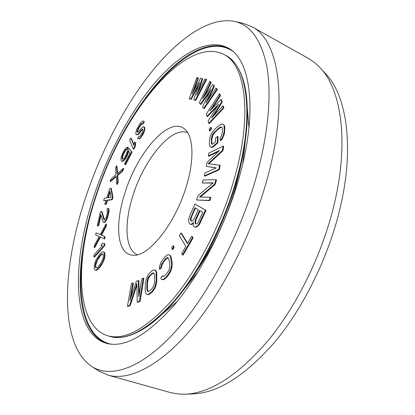 <?xml version="1.0" encoding="UTF-8"?>
<svg xmlns="http://www.w3.org/2000/svg" width="415" height="415" viewBox="0 0 415 415"><rect width="100%" height="100%" fill="white"/><g stroke="black" fill="none" stroke-linecap="round" stroke-linejoin="round"><path stroke-width="0.62" d="M136.613 134.714L138.148 134.6L139.118 133.796L138.641 133.583L141.095 130.279L142.568 129.049L142.942 129.444L142.973 130.969L141.8 133.635L140.478 135.581L139.767 136.307L138.911 136.307L137.598 138.237L137.962 138.641L138.818 138.646L139.845 138.086L140.996 136.711L143.725 131.763L144.404 129.496L144.42 128.209L143.787 126.627L141.722 127.794L138.569 131.83L137.241 132.245L137.095 131.534L137.941 128.754L140.493 124.671L141.411 123.618L142.215 123.348L142.584 123.732L143.901 121.787L143.481 121.175L142.568 120.978L140.197 123.271L136.67 129.413L135.757 133.215L135.99 134.398L136.613 134.714L138.641 133.583M138.148 134.6L137.671 134.387M95.476 198.043C75.219 259.645 75.245 325.215 107.34 335.662C124.692 340.824 146.479 328.753 172.687 299.448C197.654 269.916 221.641 223.379 234.361 178.517C252.953 113.907 245.234 64.175 223.55 54.235C183.399 35.021 120.2 117.907 95.476 198.043M124.625 193.945C136.768 153.047 169.398 115.09 184.81 129.226C193.286 136.208 194.583 158.904 186.662 185.22C175.815 223.291 148.228 257.58 132.795 255.184C117.118 254.452 114.592 225.003 124.625 193.945M193.847 90.755L198.443 78.02L196.793 77.564L189.162 98.791L191.17 99.403L198.515 85.734M191.17 99.403L190.656 99.154L199.636 82.435L193.686 99.896L195.74 100.523L206.66 79.488L204.948 79.016L196.632 95.108L202.188 78.523L200.632 78.243L192.052 94.06L197.934 77.766M198.334 91.814L202.702 78.783L202.188 78.523M137.962 138.641L139.295 138.859L140.322 138.299L143.419 133.765L144.887 129.708L144.695 127.467L143.787 126.627M137.681 132.302L137.858 130.398L139.227 127.452L140.965 124.884L142.49 123.634M142.584 123.732L143.061 123.945L144.379 122L143.481 121.175M139.118 133.796L141.572 130.492L142.874 129.376M133.319 149.047L133.796 149.255L135.046 147.138L135.721 143.683L135.067 142.174L134.59 141.961L133.915 145.4L130.818 138.112L129.599 140.192L133.319 149.047L134.564 146.931L135.238 143.476L134.59 141.961M134.04 144.778L131.29 138.32L130.818 138.112M122.71 159.189L122.565 157.166L123.556 154.188L125.538 150.64L126.316 149.799L127.12 149.592L128.251 147.367L127.779 147.164L125.978 147.963L124.723 149.41L122.565 153.322L121.113 157.524L120.967 159.168L121.533 161.139L123.421 160.532L125.745 157.373L128.349 150.878L130.103 153.036L124.562 163.878L125.102 164.584L131.617 151.833L128.754 148.347L125.206 156.688L123.566 158.872L122.368 159.158L122.093 156.963L123.089 153.986L125.065 150.438L125.844 149.597L126.648 149.384L127.779 147.164M121.533 161.139L122.907 161.29L125.164 159.298L127.358 155.345L128.743 151.366M125.102 164.584L125.579 164.786L132.095 152.04L128.754 148.347M200.357 104.227L211.048 89.059L202.598 106.961L203.729 108.346L216.926 89.033L216.023 88.042L205.944 102.868L213.927 85.76L212.75 84.468L202.541 98.817L210.706 82.237L209.84 81.288L199.252 102.879L200.881 104.487L209.611 92.109M203.729 108.346L204.258 108.606L217.46 89.298L216.023 88.042M208.014 99.818L214.456 86.024L212.75 84.468M204.652 95.849L211.23 82.502L209.84 81.288M206.945 116.278L218.684 104.144L208.128 120.957L208.729 123.322L223.358 107.667L222.855 105.903L211.65 117.979L221.693 101.82L221.039 99.512L209.829 110.981L219.903 95.523L219.421 93.826L206.359 113.964L206.945 116.278L207.479 116.532L217.211 106.489M208.729 123.322L209.269 123.582L223.903 107.936L223.4 106.167L222.855 105.903M213.787 115.676L222.238 102.09L221.579 99.782L221.039 99.512M211.946 108.813L220.438 95.787L219.955 94.096L219.421 93.826M209.357 130.787L209.902 131.047L211.427 129.439L211.287 127.638L210.742 127.379L209.222 128.987L209.357 130.787L210.882 129.179L210.742 127.379M211.318 147.299L211.878 147.553L213.113 146.926L217.854 142.957L218.062 136.696L217.501 136.436L215.608 138.039L215.478 141.785L212.962 143.901L212.039 144.275L211.463 143.554L211.36 138.454L212.397 134.797L213.362 133.179L219.328 127.659L220.578 126.985L221.511 126.99L222.113 127.68L222.383 129.06L222.274 132.795L221.226 136.535L220.251 137.764L220.173 140.286L221.792 138.511L223.135 135.747L224.209 131.161L224.043 125.621L223.452 124.521L222.217 123.976L219.405 125.206L214.705 129.257L211.873 132.878L210.576 135.57L209.508 140.037L209.357 143.735L210.14 146.682L211.318 147.299L212.558 146.666L217.294 142.693L217.501 136.436M212.304 144.166L211.769 142.423L211.915 138.714L212.952 135.057L215.172 131.965L219.883 127.924L221.74 127.255M220.173 140.286L220.733 140.545L222.357 138.776L224.391 133.791L224.868 127.68L224.603 125.89L223.452 124.521M204.393 175.882L204.958 176.126L219.364 169.673L220.194 165.258L208.123 163.723L222.373 150.417L223.187 146.085L208.844 153.094L208.294 155.916L219.525 150.479L207.002 162.524L206.26 166.322L216.215 167.888L204.953 173.003L204.393 175.882L218.788 169.413L219.618 164.999M208.87 163.806L222.943 150.681L223.758 146.35L223.187 146.085M208.294 155.916L208.854 156.17L218.409 151.553M206.26 166.322L215.945 168.013M194.671 227.093L196.145 227.259L199.273 224.754L206.027 210.338L194.983 204.05L189.748 215.753L188.872 218.326L188.638 220.681L189.25 223.592L190.319 224.287L191.185 224.209L192.716 223.286L193.374 222.435L193.359 225.61L193.795 226.528L194.671 227.093L195.558 227.026L197.12 226.097L198.686 224.515L205.441 210.094L194.983 204.05M190.319 224.287L191.766 224.442L193.157 223.602M202.198 182.963L213.294 182.839L198.085 195.475L196.596 199.999L209.243 200.367L210.255 197.265L199.428 197.021L214.467 184.364L215.976 179.737L203.184 179.965L202.198 182.963L212.983 183.103M196.596 199.999L209.829 200.616L210.841 197.509L210.255 197.265M200.269 197.042L215.048 184.618L216.557 179.991L215.976 179.737M187.679 243.283L181.464 233.235L180.888 233.007L179.353 235.663L185.884 246.37L181.687 253.565L182.476 254.893L192.503 237.691L191.683 236.405L187.461 243.657L180.888 233.007M182.476 254.893L183.062 255.116L193.094 237.925L192.275 236.638L191.683 236.405M172.215 249.311L172.79 249.529L174.15 247.542L173.6 245.965L173.024 245.747L171.675 247.734L172.215 249.311L173.569 247.324L173.024 245.747M159.448 268.977L161.108 266.949L161.202 265.476L161.912 263.701L165.466 258.893L166.643 257.891L167.619 257.611L168.371 258.052L168.915 259.214L169.906 264.931L169.517 268.671L167.717 272.256L165.16 275.347L163.961 276.328L162.991 276.572L162.519 275.752L160.838 277.791L161.425 279.394L162.799 279.591L165.544 277.692L168.111 274.595L170.492 270.31L171.675 265.123L170.617 257.134L170 255.599L169.175 254.789L167.79 254.675L165.087 256.646L161.269 261.792L159.422 266.757L159.448 268.977L160.024 269.19L161.684 267.156L161.777 265.683L163.531 262.176L166.042 259.105L168.054 257.865M163.396 276.468L162.519 275.752M161.425 279.394L163.386 279.798L166.13 277.9L168.698 274.808L171.079 270.523L171.96 267.582L172.209 263.063L171.198 257.352L170.581 255.816L169.175 254.789M146.92 294.479L148.58 294.655L152.191 292.072L154.743 288.57L155.9 285.785L156.818 280.971L156.683 272.209L156.154 270.907L155.075 270.103L153.415 269.973L152.046 270.736L148.487 274.274L146.256 278.807L145.338 283.497L145.157 290.21L145.867 293.587L146.92 294.479L147.999 294.458L151.61 291.875L154.162 288.368L155.319 285.582L156.237 280.763L156.107 272.001L155.578 270.705L154.499 269.895M130.995 297.145L133.386 283.212L132.831 283.02L131.363 283.704L127.467 306.265L129.682 305.326L136.872 283.341L137.204 302.141L139.507 301.166L143.336 278.128L141.806 278.839L138.797 296.875L138.278 280.483L136.281 281.412L129.776 300.776L132.831 283.02M127.467 306.265L128.033 306.452L130.248 305.513L136.903 285.157M137.204 302.141L137.78 302.333L140.083 301.357L143.901 278.325L143.336 278.128M139.269 294.038L138.838 280.68L138.278 280.483M110.115 181.334L116.195 176.173L116.734 184.244L117.71 181.879L117.248 175.234L122.269 170.824L123.245 168.454L117.16 173.828L116.475 165.907L115.52 168.225L115.967 174.71L111.07 179.021L110.115 181.334L110.592 181.526L116.231 176.738M116.734 184.244L117.217 184.442L118.192 182.076L117.725 175.431L122.747 171.027L123.722 168.656L123.245 168.454M117.585 173.454L116.947 166.109L116.475 165.907M103.631 200.621L106.017 200.295L104.756 204.253L105.789 204.128L107.044 200.155L111.76 199.516L112.517 197.109L110.805 188.301L109.768 188.472L106.769 197.924L104.383 198.261L103.631 200.621L105.929 200.559M104.756 204.253L106.271 204.315L107.527 200.346L112.242 199.708L113.005 197.301L111.282 188.493L110.805 188.301M104.554 219.851L101.867 211.536L101.385 211.349L100.42 211.883L97.292 225.75L98.256 225.241L100.695 214.42L103.231 222.279L104.336 222.046L105.218 221.231L106.37 219.234L107.843 214.98L108.538 209.435L108.082 208.32L107.376 208.372L106.94 210.312L107.506 211.712L106.925 215.126L105.633 218.586L104.461 219.898L103.843 219.535L101.385 211.349M97.292 225.75L97.779 225.931L98.744 225.423L100.985 215.442M103.231 222.279L104.43 222.44L105.711 221.418L107.61 217.631L109.083 210.965L109.026 209.627L108.569 208.512L108.082 208.32M95.253 270.092L96.498 270.331L99.258 268.054L101.276 265.387L103.869 260.553L105.011 256.263L104.684 252.553L103.377 251.734L101.685 252.294L99.865 254.058L96.176 259.676L94.76 263.26L94.127 267.831L94.48 269.408L95.253 270.092L95.984 270.155L98.749 267.877L101.862 263.406L103.361 260.376L104.497 256.081L104.175 252.372L103.377 251.734M93.852 256.999L94.355 257.175L104.715 245.727L104.762 243.667L102.744 243.169L100.975 245.135L102.474 245.462L93.92 254.945L93.852 256.999L104.212 245.54L104.258 243.486M100.975 245.135L102.417 245.524M94.205 247.47L100.036 236.794L104.258 238.796L104.513 236.56L101.021 234.947L105.706 226.227L105.96 224.033L100.3 234.594L96 232.867L95.73 235.035L99.107 236.623L94.475 245.255L94.205 247.47L94.698 247.646L100.508 237.022M104.258 238.796L104.756 238.983L105.016 236.742L101.519 235.129L106.199 226.408L106.453 224.219L105.96 224.033M100.306 234.579L96 232.867M191.611 221.179L190.936 220.121L191.388 217.273L195.512 208.06M195.979 223.95L195.496 223.005L195.942 220.111L200.123 210.779M148.082 291.423L147.372 289.011L147.538 282.293L148.43 278.481L150.37 275.498L152.564 273.589L153.96 273.137M108.367 197.701L110.131 192.124M96.233 267.924L95.735 266.544L95.839 264.703L97.432 260.2L100.274 256.06L101.628 254.587L102.936 254.084M137.22 254.769C125.195 249.747 124.007 223.721 132.603 196.658C143.445 160.268 171.354 125.792 187.653 132.644M189.162 98.791L190.656 99.154M195.74 100.523L195.221 100.269L206.146 79.229M193.686 99.896L195.221 100.269M202.722 212.309L198.463 221.812L197.571 223.171L196.679 223.887L195.792 223.965L194.91 222.772L195.361 219.877L199.579 210.457L202.722 212.309M191.424 221.195L190.355 219.888L190.366 218.643L194.972 207.739L198.251 209.674L194.049 219.058L192.295 221.117L191.424 221.195M151.667 289.125L149.441 291.008L148.342 291.491L147.538 291.283L146.796 288.814L146.967 282.096L147.859 278.278L148.695 276.686L151.994 273.386L153.083 272.873L153.898 273.039L154.676 275.441L154.551 282.2L153.649 286.101L151.667 289.125M109.928 191.061L111.106 197.312L107.796 197.779L109.928 191.061M99.771 255.879L101.12 254.405L102.557 253.85L103.086 254.177L103.439 255.422L102.977 258.799L100.414 263.935L97.489 267.468L96.067 267.981L95.559 267.634L95.227 266.368L95.704 263.011L98.225 257.948L99.771 255.879L100.274 256.06M211.23 82.502L210.706 82.237M214.456 86.024L213.927 85.76M217.46 89.298L216.926 89.033M220.438 95.787L219.903 95.523M222.238 102.09L221.693 101.82M223.903 107.936L223.358 107.667M211.427 129.439L210.882 129.179M213.113 146.926L212.558 146.666M217.854 142.957L217.294 142.693M224.603 125.89L224.043 125.621M224.868 127.68L224.313 127.415M224.769 131.425L224.209 131.161M224.391 133.791L223.825 133.521M223.695 136.011L223.135 135.747M222.357 138.776L221.792 138.511M221.133 127.249L220.578 126.985M219.883 127.924L219.328 127.659M215.172 131.965L214.617 131.705M213.912 133.438L213.362 133.179M212.952 135.057L212.397 134.797M212.283 136.81L211.733 136.551M211.915 138.714L211.36 138.454M211.769 142.423L211.214 142.163M212.018 143.813L211.463 143.554M222.943 150.681L222.373 150.417M219.364 169.673L218.788 169.413M215.048 184.618L214.467 184.364M209.829 200.616L209.243 200.367M193.172 223.467L192.716 223.286M191.766 224.442L191.185 224.209M206.027 210.338L205.441 210.094M200.627 222.388L200.035 222.15M199.273 224.754L198.686 224.515M197.706 226.331L197.12 226.097M196.145 227.259L195.558 227.026M195.942 220.111L195.361 219.877M195.501 221.74L194.915 221.501M195.496 223.005L194.91 222.772M195.932 223.924L195.346 223.685M191.362 221.019L190.781 220.785M191.388 217.273L190.812 217.04M190.947 218.876L190.366 218.643M190.936 220.121L190.355 219.888M193.094 237.925L192.503 237.691M174.15 247.542L173.569 247.324M161.684 267.156L161.108 266.949M170.581 255.816L170 255.599M171.198 257.352L170.617 257.134M172.209 263.063L171.623 262.851M172.261 265.335L171.675 265.123M171.96 267.582L171.369 267.364M171.079 270.523L170.492 270.31M170.067 272.691L169.476 272.479M168.698 274.808L168.111 274.595M166.13 277.9L165.544 277.692M164.646 279.217L164.06 279.01M163.386 279.798L162.799 279.591M167.224 258.104L166.643 257.891M166.042 259.105L165.466 258.893M163.531 262.176L162.96 261.969M162.488 263.914L161.912 263.701M161.777 265.683L161.202 265.476M152.191 292.072L151.61 291.875M153.602 290.438L153.021 290.235M149.955 293.95L149.379 293.753M148.58 294.655L147.999 294.458M156.154 270.907L155.578 270.705M156.683 272.209L156.107 272.001M156.927 274.201L156.351 273.999M156.818 280.971L156.237 280.763M156.497 283.481L155.916 283.279M155.9 285.785L155.319 285.582M154.743 288.57L154.162 288.368M153.659 273.075L153.083 272.873M152.564 273.589L151.994 273.386M150.37 275.498L149.799 275.295M149.265 276.888L148.695 276.686M148.43 278.481L147.859 278.278M147.854 280.281L147.284 280.084M147.538 282.293L146.967 282.096M147.372 289.011L146.796 288.814M147.6 290.588L147.024 290.391M140.083 301.357L139.507 301.166M130.248 305.513L129.682 305.326M139.253 136.462L138.911 136.307M142.283 129.76L141.806 129.547M141.572 130.492L141.095 130.279M140.26 132.427L139.782 132.214M139.295 138.859L138.818 138.646M140.322 138.299L139.845 138.086M141.479 136.924L140.996 136.711M142.584 135.306L142.101 135.088M143.419 133.765L142.942 133.547M144.207 131.975L143.725 131.763M144.887 129.708L144.404 129.496M144.902 128.427L144.42 128.209M144.695 127.467L144.213 127.255M137.573 131.747L137.095 131.534M137.858 130.398L137.386 130.186M138.413 128.972L137.941 128.754M139.227 127.452L138.755 127.239M140.965 124.884L140.493 124.671M141.888 123.831L141.411 123.618M144.379 122L143.901 121.787M135.721 143.683L135.238 143.476M135.046 147.138L134.564 146.931M132.095 152.04L131.617 151.833M128.199 153.348L127.721 153.14M127.358 155.345L126.881 155.137M126.222 157.576L125.745 157.373M125.164 159.298L124.687 159.09M123.898 160.735L123.421 160.532M122.907 161.29L122.435 161.093M127.12 149.592L126.648 149.384M126.316 149.799L125.844 149.597M125.538 150.64L125.065 150.438M124.682 151.983L124.21 151.781M123.556 154.188L123.089 153.986M122.913 155.796L122.441 155.594M122.565 157.166L122.093 156.963M122.503 158.307L122.031 158.11M122.633 159.085L122.155 158.883M122.747 171.027L122.269 170.824M117.725 175.431L117.248 175.234M118.192 182.076L117.71 181.879M113.005 197.301L112.517 197.109M112.242 199.708L111.76 199.516M107.527 200.346L107.044 200.155M106.271 204.315L105.789 204.128M104.331 219.722L103.843 219.535M109.026 209.627L108.538 209.435M109.083 210.965L108.595 210.779M108.678 213.595L108.191 213.409M108.331 215.167L107.843 214.98M107.61 217.631L107.117 217.444M106.863 219.421L106.37 219.234M105.711 221.418L105.218 221.231M104.824 222.233L104.336 222.046M104.43 222.44L103.937 222.253M98.744 225.423L98.256 225.241M106.199 226.408L105.706 226.227M101.519 235.129L101.021 234.947M105.016 236.742L104.513 236.56M104.715 245.727L104.212 245.54M104.684 252.553L104.175 252.372M105.073 254.105L104.564 253.923M105.011 256.263L104.497 256.081M104.466 258.721L103.958 258.54M103.869 260.553L103.361 260.376M103.024 262.379L102.51 262.197M102.375 263.587L101.862 263.406M101.276 265.387L100.762 265.211M99.258 268.054L98.749 267.877M98.122 269.216L97.608 269.039M97.432 269.786L96.918 269.61M96.498 270.331L95.984 270.155M101.628 254.587L101.12 254.405M98.729 258.125L98.225 257.948M97.432 260.2L96.928 260.018M96.207 263.188L95.704 263.011M95.839 264.703L95.331 264.526M95.735 266.544L95.227 266.368M96.067 267.805L95.559 267.634M93.116 198.375C71.883 262.83 71.639 332.109 105.711 343.138C123.898 348.507 146.76 335.813 174.3 305.051C200.544 274.019 225.776 225.013 239.087 177.853C258.488 110.1 250.25 58.256 227.669 47.787C207.282 37.469 178.875 54.37 153.861 84.074C128.749 114.229 106.868 156.061 93.116 198.375M234.273 21.378C209.025 16.522 177.568 39.186 150.453 73.325C123.26 107.988 100.031 153.431 84.945 199.522C62.188 268.738 58.909 344.3 91.751 366.512C110.037 378.319 140.197 369.381 173.558 333.51C206.805 297.705 240.166 235.321 256.75 175.369C268.614 132.401 271.675 93.251 266.824 66.307C261.134 39.627 250.281 24.651 234.273 21.378L242.593 23.188L251.947 26.736C278.361 39.612 289.265 99.501 267.146 179.098C251.812 235.098 221.714 293.519 190.283 330.195C158.753 366.881 128.458 380.934 108.056 375.181L171.348 392.813L178.673 394.053L185.349 394.203C210.312 393.171 237.728 375.518 267.592 341.234C295.983 306.955 320.8 257.274 333.022 209.103C349.632 144.462 341.794 89.977 320.141 67.79L315.301 63.189L309.232 58.899L251.947 26.736M91.751 366.512L98.926 371.098L108.056 375.181M185.349 394.203L193.38 393.877C218.249 392.834 245.4 375.539 274.823 341.996C302.784 308.47 327.087 259.925 338.967 212.755C355.11 149.478 347.168 95.829 325.599 73.688L320.141 67.79M107.34 335.662L109.337 336.269C126.767 341.457 148.606 329.427 174.845 300.19C199.838 270.725 223.81 224.266 236.483 179.462C255.007 114.934 247.174 65.207 225.392 55.216L223.55 54.235M238.402 68.843C248.668 86.963 250.032 116.335 242.505 156.953L236.929 179.82C226.725 215.048 212.164 247.19 193.245 276.245C169.922 310.342 148.233 330.19 128.173 335.787M109.337 336.269C129.682 343.189 163.028 322.305 193.245 276.245L200.134 265.766C215.478 242.215 227.254 216.225 235.471 187.798L239.995 169.242L242.505 156.953C253.591 102.987 244.694 64.662 225.392 55.216M245.447 139.632L242.708 163.925M183.108 290.599L198.313 271.446M247.356 108.875L248.964 127.913M162.763 313.735L177.329 301.378M83.472 249.327C76.054 296.87 84.048 338.915 111.448 344.217M145.727 98.578C174.01 59.651 209.342 35.498 232.499 51.071M106.717 343.418C73.46 331.253 73.818 262.794 94.77 199.018C120.417 116.076 185.697 29.724 228.582 48.301M247.356 109.052L248.959 127.97M162.888 313.615L177.371 301.332"/></g></svg>
